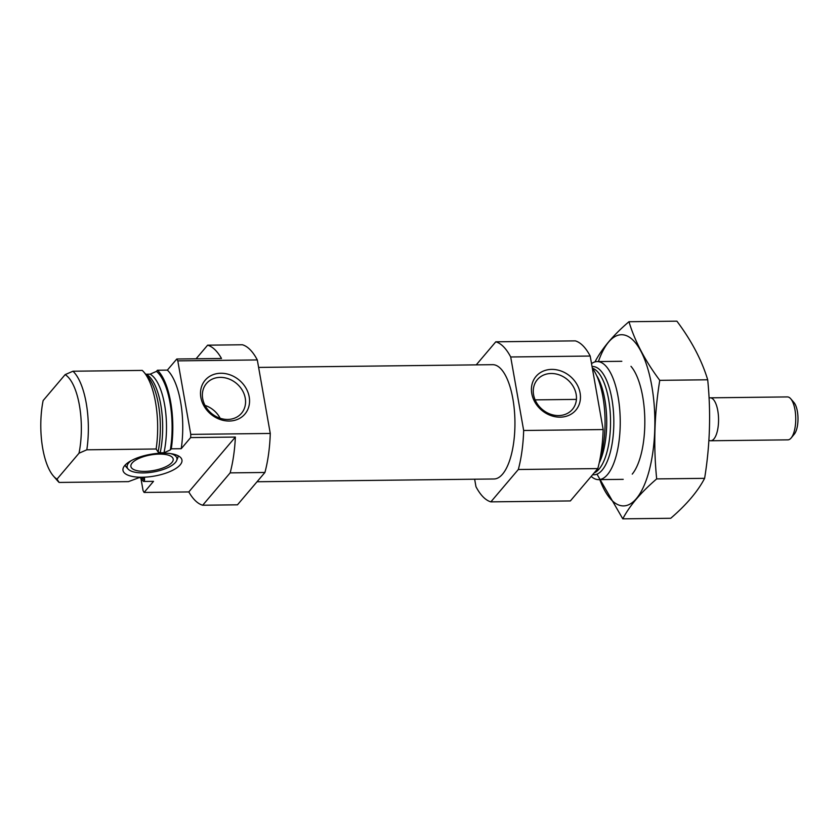 <?xml version="1.0" encoding="UTF-8"?>
<svg xmlns="http://www.w3.org/2000/svg" width="840" height="840" viewBox="0 0 840 840"><rect width="100%" height="100%" fill="white"/><g stroke="black" fill="none" stroke-linecap="round" stroke-linejoin="round"><path stroke-width="1.26" d="M551.155 373.495A22.985 19.52 40.3 0 0 537.348 379.659A22.985 19.52 40.3 0 0 542.241 409.416A22.985 19.52 40.3 0 0 572.397 409.406A22.985 19.52 40.3 0 0 573.174 386.369A22.985 19.52 40.3 0 0 551.155 373.495M140.941 478.485L143.073 490.581A80.504 30.419 -90.7 0 0 144.091 492.45L153.521 481.341L143.588 481.457A59.031 22.302 -90.7 0 1 140.322 477.635M230.15 472.878L264.925 472.469L237.468 504.819L202.692 505.229L230.15 472.878A80.504 30.419 -90.7 0 0 235.368 437.073L190.649 437.588L181.22 448.697A59.031 22.302 -90.7 0 0 167.359 370.115L157.427 370.23A59.031 22.302 -90.7 0 1 171.286 448.812L170.331 449.935L164 452.76L160.178 452.802L158.088 451.994L156.135 448.991A59.031 22.302 -90.7 0 0 143.819 372.026A59.031 22.302 -90.7 0 0 142.275 370.409L72.965 371.217A59.031 22.302 -90.7 0 1 86.825 449.799L79.013 453.212A53.666 20.276 -90.7 0 0 65.153 374.619L72.965 371.217M190.649 437.588A80.504 30.419 -90.7 0 0 190.775 434.385L177.807 360.864A80.504 30.419 -90.7 0 0 176.788 359.006L167.359 370.115M264.925 472.469A80.504 30.419 -90.7 0 0 270.27 433.451L257.303 359.94A80.504 30.419 -90.7 0 0 242.403 344.768L207.627 345.177L196.088 358.774M270.27 433.451L190.775 434.385M207.627 345.177A80.504 30.419 -90.7 0 1 221.508 358.481L176.788 359.006M257.303 359.94L177.807 360.864M235.368 437.073L188.811 491.925A80.504 30.419 -90.7 0 0 202.692 505.229M188.811 491.925L144.091 492.45M181.22 448.697L171.286 448.812M65.153 374.619L43.134 400.565A53.666 20.276 -90.7 0 0 53.371 475.976L57.572 480.827A59.031 22.302 -90.7 0 0 59.126 482.444L128.436 481.635L139.104 477.645L144.522 477.95L144.543 480.333L143.588 481.457M164 452.76A52.857 19.971 -90.7 0 0 150.14 374.168L156.471 371.354L157.427 370.23M150.14 374.168L146.328 374.22A52.857 19.971 -90.7 0 1 160.178 452.802M156.135 448.991L86.825 449.799M53.371 475.976A53.666 20.276 -90.7 0 0 56.994 479.147L59.126 482.444M79.013 453.212L56.994 479.147M591.182 476.396A59.031 22.302 -90.7 0 0 598.615 479.64A59.031 22.302 -90.7 0 0 607.446 474.642A59.031 22.302 -90.7 0 0 619.615 408.334A59.031 22.302 -90.7 0 0 597.23 361.578A59.031 22.302 -90.7 0 0 591.528 363.615M599.771 460.173A59.031 22.302 -90.7 0 0 592.326 368.141M474.653 479.209L475.965 486.685A80.504 30.419 -90.7 0 0 490.865 501.858L518.322 469.507A80.504 30.419 -90.7 0 0 523.667 430.49L510.699 356.979A80.504 30.419 -90.7 0 0 495.8 341.806L476.228 364.875M495.8 341.806L575.295 340.872A80.504 30.419 -90.7 0 1 590.195 356.044L603.162 429.555A80.504 30.419 -90.7 0 1 597.817 468.584L570.36 500.934L490.865 501.858M518.322 469.507L597.817 468.584M523.667 430.49L603.162 429.555M551.723 369.39A26.103 22.166 40.3 0 0 537.117 405.468A26.103 22.166 40.3 0 0 578.97 404.975A26.103 22.166 40.3 0 0 551.723 369.39M510.699 356.979L590.195 356.044M257.05 481.751L494.004 478.979A57.151 21.599 -90.7 0 0 502.562 474.138A57.151 21.599 -90.7 0 0 514.343 409.941A57.151 21.599 -90.7 0 0 492.66 364.675L258.625 367.416M220.815 373.254A26.103 22.166 40.3 0 0 206.209 409.343A26.103 22.166 40.3 0 0 248.062 408.849A26.103 22.166 40.3 0 0 220.815 373.254M180.18 464.867A29.936 11.046 170 0 0 180.716 457.643A29.936 11.046 170 0 0 150.549 454.314A29.936 11.046 170 0 0 123.333 467.754A29.936 11.046 170 0 0 144.869 477.162A29.936 11.046 170 0 0 180.18 464.867M171.906 462.504A21.462 7.928 170 0 0 173.177 459.007A21.462 7.928 170 0 0 150.654 454.933A21.462 7.928 170 0 0 130.893 466.463A21.462 7.928 170 0 0 148.984 471.146A21.462 7.928 170 0 0 171.906 462.504M131.45 460.509A25.284 9.335 170 0 0 128.173 469.119A25.284 9.335 170 0 0 151.316 472.3A25.284 9.335 170 0 0 175.445 462.462A25.284 9.335 170 0 0 176.642 460.572A25.284 9.335 170 0 0 170.615 453.611M176.642 460.572L177.713 457.989A26.838 9.902 170 0 0 178.038 455.711M125.192 465.034A26.838 9.902 170 0 0 126.273 467.05L128.173 469.119M220.143 418.247A22.985 19.52 40.3 0 0 205.013 405.405M220.259 377.37A22.985 19.52 40.3 0 0 206.441 383.534A22.985 19.52 40.3 0 0 211.334 413.28A22.985 19.52 40.3 0 0 241.49 413.28A22.985 19.52 40.3 0 0 242.277 390.233A22.985 19.52 40.3 0 0 220.259 377.37M628.961 321.72L676.893 321.163C691.499 340.651 701.768 360.192 707.7 379.785C711.008 412.587 709.978 445.442 704.613 478.338C697.788 491.431 686.49 504.745 670.719 518.28L622.787 518.837C629.611 505.743 640.909 492.429 656.68 478.905C653.373 446.103 654.402 413.249 659.768 380.342C645.162 360.854 634.893 341.313 628.961 321.72C613.484 334.919 602.186 348.233 595.077 361.662M596.977 474.169L622.787 518.837M704.613 478.338L656.68 478.905M707.7 379.785L659.768 380.342M632.247 474.106A59.031 22.302 -90.7 0 0 644.816 420.063A59.031 22.302 -90.7 0 0 630.987 366.324M599.792 479.619A85.596 32.34 -90.7 0 0 645.908 481.068A85.596 32.34 -90.7 0 0 644.48 359.037A85.596 32.34 -90.7 0 0 598.405 361.568M708.908 440.307L709.496 440.528A21.462 8.106 -90.7 0 0 710.703 440.759L787.889 439.856A21.462 8.106 -90.7 0 0 791.175 437.945L794.304 434.154A17.346 6.552 -90.7 0 0 798 418.268A17.346 6.552 -90.7 0 0 793.937 402.476L790.713 398.748A21.462 8.106 -90.7 0 0 787.385 396.921L710.199 397.824A21.462 8.106 -90.7 0 0 709.054 398.055M791.175 437.945A21.462 8.106 -90.7 0 0 795.743 418.288A21.462 8.106 -90.7 0 0 790.713 398.748M710.703 440.759A21.462 8.106 -90.7 0 0 718.557 419.192A21.462 8.106 -90.7 0 0 710.199 397.824M141.876 477.614A57.151 21.599 -90.7 0 0 144.543 480.333M170.331 449.935A57.151 21.599 -90.7 0 0 156.471 371.354M158.088 451.994A54.117 20.444 -90.7 0 0 147.672 376.467L143.819 372.026M592.641 474.673A54.117 20.444 -90.7 0 0 602.101 470.19A54.117 20.444 -90.7 0 0 613.179 408.524A54.117 20.444 -90.7 0 0 592.053 366.587M594.111 472.941A52.857 19.971 -90.7 0 0 599.088 469.077A52.857 19.971 -90.7 0 0 610.239 412.87A52.857 19.971 -90.7 0 0 592.379 368.204M599.193 462.945A52.857 19.971 -90.7 0 0 596.631 375.512M621.821 361.294L597.23 361.578M623.207 479.346L598.615 479.64M576.419 399.389L535.122 399.872"/></g></svg>
